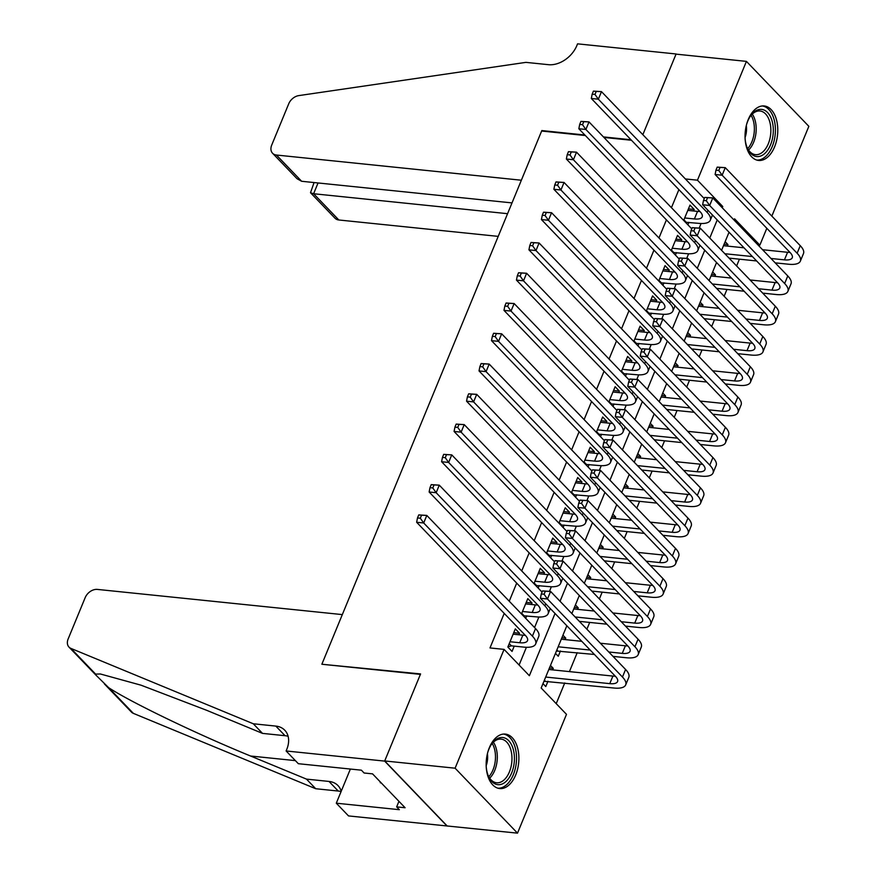 <?xml version="1.0" encoding="UTF-8"?>
<svg xmlns="http://www.w3.org/2000/svg" width="877" height="877" viewBox="0 0 877 877"><rect width="100%" height="100%" fill="white"/><g stroke="black" fill="none" stroke-linecap="round" stroke-linejoin="round"><path stroke-width="1.32" d="M489.366 747.632A27.384 16.214 -84.1 0 1 505.327 734.082A27.384 16.214 -84.1 0 1 515.676 775.016A27.384 16.214 -84.1 0 1 499.726 788.566A27.384 16.214 -84.1 0 1 489.366 747.632M748.256 119.513A27.384 16.214 -84.1 0 1 764.218 105.964A27.384 16.214 -84.1 0 1 774.566 146.897A27.384 16.214 -84.1 0 1 758.616 160.447A27.384 16.214 -84.1 0 1 748.256 119.513M512.004 202.905L301.633 181.276L297.04 178.722L272.561 153.245A10.535 7.586 -43.9 0 1 271.717 145.078L288.741 103.76A10.535 7.586 -43.9 0 1 298.805 95.604L525.915 62.366L548.432 64.679A24.578 17.715 -43.9 0 0 576.88 45.516L577.559 43.85L676.101 53.979L642.841 134.685L676.035 54.133L746.426 61.379L808.846 126.332L771.837 216.115M766.816 228.305L759.866 245.143L734.564 218.811L734.06 220.05M757.98 244.946L759.866 245.143M556.215 703.65L564.744 682.964M569.425 671.607L577.219 652.696M586.888 629.215L589.695 622.429M599.375 598.947L602.17 592.15M611.85 568.68L614.645 561.883M624.325 538.401L627.121 531.615M636.801 508.134L639.596 501.348M649.276 477.866L652.071 471.07M661.751 447.588L664.558 440.802M674.227 417.32L677.033 410.535M686.702 387.053L689.508 380.256M699.188 356.775L701.984 349.989M711.664 326.507L714.459 319.721M724.139 296.24L726.934 289.454M736.614 265.972L739.41 259.175M566.838 625.761L541.175 688.006L566.487 714.338L517.507 833.15L455.097 768.197L504.067 649.386L529.368 675.718L555.031 613.472M286.11 750.975L384.652 761.104L420.39 674.38L321.859 664.251L342.315 614.602L97.38 589.41A10.535 7.586 -43.9 0 0 85.19 597.621L68.154 638.949A10.535 7.586 -43.9 0 0 69.009 647.116A10.535 7.586 -43.9 0 0 70.949 648.421L253.3 723.777L275.816 726.09A24.578 17.715 136.1 0 1 284.806 730.256A24.578 17.715 136.1 0 1 286.79 749.309L286.11 750.975L298.344 763.703L361.401 770.181L364.098 772.999L372.55 773.865L405.108 807.75L396.656 806.873L399.364 809.69L336.297 803.2L348.531 815.928L517.507 833.15M518.921 634.773L519.535 633.271L515.314 628.875L507.838 647.04L512.047 651.425L514.229 646.13M531.396 604.494L532.01 602.992L527.801 598.607L521.475 613.944M543.872 574.227L544.485 572.725L540.276 568.34L533.95 583.676M556.347 543.959L556.972 542.457L552.751 538.061L546.426 553.398M568.822 513.692L569.447 512.179L565.226 507.794L558.901 523.13M581.298 483.413L581.922 481.911L577.702 477.526L571.376 492.863M593.773 453.146L594.398 451.644L590.177 447.259L583.863 462.585M606.248 422.878L606.873 421.377L602.652 416.981L596.338 432.317M618.734 392.6L619.348 391.098L615.128 386.713L608.813 402.05M631.21 362.333L631.824 360.831L627.614 356.446L621.289 371.782M643.685 332.065L644.299 330.563L640.089 326.167L633.764 341.504M656.16 301.798L656.774 300.285L652.565 295.9L646.239 311.236M668.636 271.519L669.261 270.017L665.04 265.632L658.715 280.969M681.111 241.252L681.736 239.75L677.515 235.365L671.19 250.69M724.106 244.19L727.954 244.584L727.329 246.097M711.631 274.468L715.468 274.863L714.854 276.365M699.155 304.736L702.992 305.13L702.378 306.632M686.669 335.003L690.517 335.398L689.903 336.9M674.194 365.27L678.042 365.676L677.428 367.178M661.718 395.549L665.566 395.944L664.941 397.445M649.243 425.816L653.091 426.211L652.466 427.713M636.768 456.084L640.616 456.478L639.991 457.991M624.292 486.362L628.14 486.757L627.515 488.259M611.817 516.63L615.654 517.024L615.04 518.526M599.342 546.897L603.179 547.292L602.565 548.794M586.856 577.176L590.703 577.57L590.089 579.072M574.38 607.443L578.228 607.838L577.614 609.34M561.905 637.711L565.753 638.105L565.128 639.607M555.459 653.354L558.265 656.27L560.447 650.975M725.147 241.668L727.954 244.584M712.672 271.936L715.468 274.863M700.186 302.214L702.992 305.13M687.711 332.482L690.517 335.398M675.235 362.749L678.042 365.676M662.76 393.028L665.566 395.944M650.285 423.295L653.091 426.211M637.809 453.562L640.616 456.478M625.334 483.83L628.14 486.757M612.859 514.108L615.654 517.024M600.372 544.376L603.179 547.292M587.897 574.643L590.703 577.57M575.422 604.922L578.228 607.838M562.946 635.189L565.753 638.105M550.471 665.457L553.277 668.373L552.653 669.885M542.984 683.621L545.79 686.538L547.972 681.243M678.897 189.607L671.442 207.696M666.421 219.886L658.967 237.963M653.946 250.153L646.492 268.241M641.46 280.421L634.016 298.509M628.984 310.699L621.53 328.776M616.509 340.967L609.055 359.055M604.034 371.234L596.579 389.322M591.558 401.513L584.104 419.59M579.083 431.78L571.629 449.857M566.608 462.047L559.153 480.136M554.132 492.315L546.678 510.403M541.646 522.593L534.203 540.67M529.171 552.861L521.716 570.949M516.696 583.128L509.241 601.216M504.22 613.407L489.991 647.939L504.067 649.386M519.096 665.029L526.408 647.292M534.553 627.548L538.884 617.024M549.484 591.317L551.359 586.757M561.96 561.05L563.834 556.489M574.435 530.782L576.321 526.211M586.91 500.515L588.796 495.943M599.386 470.236L601.271 465.676M611.861 439.969L613.747 435.398M624.336 409.702L626.222 405.13M636.812 379.423L638.697 374.863M649.298 349.156L651.173 344.595M661.773 318.888L663.648 314.317M674.249 288.621L676.134 284.049M686.724 258.342L688.609 253.782M699.199 228.075L701.085 223.503M693.586 210.984L694.211 209.482L689.991 205.086L683.676 220.423M687.886 224.808L688.905 222.341M675.411 255.086L676.43 252.609M662.935 285.354L663.955 282.887M650.46 315.621L651.479 313.155M637.985 345.9L639.004 343.422M625.509 376.167L626.529 373.701M613.034 406.435L614.043 403.968M600.548 436.713L601.567 434.236M588.072 466.981L589.092 464.503M575.597 497.248L576.617 494.781M563.122 527.515L564.141 525.049M550.646 557.794L551.666 555.316M538.171 588.061L539.191 585.595M525.696 618.329L526.715 615.862M447.127 825.915L384.707 760.951L420.576 673.931L322.55 664.317M322.045 663.79L541.635 131.035L585.354 135.529M384.707 760.951L455.097 768.197M685.375 178.941L697.456 180.191L746.426 61.379M631.484 140.265L603.924 137.437M722.242 207.761L722.758 206.523L697.456 180.191M560.052 601.282L567.507 583.194M572.528 571.015L579.982 552.927M585.003 540.736L592.457 522.659M597.478 510.469L604.933 492.381M609.953 480.201L617.408 462.113M622.429 449.923L629.883 431.846M634.904 419.655L642.359 401.567M647.39 389.388L654.845 371.3M659.866 359.11L667.32 341.032M672.341 328.842L679.796 310.765M684.816 298.575L692.271 280.487M697.292 268.307L704.746 250.219M709.767 238.029L717.222 219.952M729.028 232.241L721.574 250.318M716.553 262.508L709.098 280.596M704.078 292.775L696.623 310.864M691.602 323.054L684.148 341.131M679.127 353.321L671.672 371.399M666.652 383.589L659.197 401.677M654.176 413.856L646.722 431.944M641.69 444.135L634.246 462.212M629.215 474.402L621.76 492.49M616.739 504.67L609.285 522.758M604.264 534.948L596.809 553.025M591.789 565.216L584.334 583.304M579.313 595.483L571.859 613.571M720.861 206.325L722.758 206.523M688.423 208.879L694.211 209.482M549.43 667.978L553.277 668.373M675.948 239.158L681.736 239.75M663.472 269.425L669.261 270.017M650.997 299.693L656.774 300.285M638.522 329.971L644.299 330.563M626.046 360.239L631.824 360.831M613.571 390.506L619.348 391.098M601.096 420.774L606.873 421.377M588.62 451.052L594.398 451.644M576.134 481.32L581.922 481.911M563.659 511.587L569.447 512.179M551.184 541.865L556.972 542.457M538.708 572.133L544.485 572.725M526.233 602.4L532.01 602.992M513.758 632.668L519.535 633.271M684.685 217.956L694.398 218.954A17.551 6.347 -157.6 0 0 702.203 216.86A17.551 6.347 -157.6 0 0 700.043 211.62L591.317 98.476L592.172 94.146L594.99 94.431L596.239 91.405L593.422 91.12L592.172 94.146M687.809 210.381L697.522 211.39A17.551 6.347 -157.6 0 0 699.934 211.5M593.422 91.12L601.479 91.636L598.355 99.2L707.081 212.344A26.332 9.515 22.4 0 1 710.315 220.215A26.332 9.515 22.4 0 1 698.618 223.339L685.408 222.232M596.239 91.405L601.479 91.636L704.242 198.575M594.99 94.431L598.355 99.2L591.317 98.476M683.928 219.809L686.077 222.056M717.211 167.123L715.961 170.16L718.778 170.445L720.028 167.419L717.211 167.123L725.268 167.65L722.144 175.214L797.127 253.245A26.332 9.515 22.4 0 1 800.361 261.116A26.332 9.515 22.4 0 1 788.664 264.24L775.191 262.859M756.621 260.951L729.072 258.112M723.481 245.692L743.992 247.807M762.562 249.715L787.568 252.291A17.551 6.347 -157.6 0 0 789.98 252.401M724.851 253.727L752.4 256.555M770.971 258.474L784.455 259.855A17.551 6.347 -157.6 0 0 792.249 257.772A17.551 6.347 -157.6 0 0 790.089 252.521L715.106 174.49L715.961 170.16M720.028 167.419L725.268 167.65L800.252 245.681A26.332 9.515 22.4 0 1 803.485 253.541L800.361 261.116M718.778 170.445L722.144 175.214L715.106 174.49M746.491 124.83A23.701 14.032 -84.1 0 1 750.559 115.917A23.701 14.032 -84.1 0 1 766.147 111.258A23.701 14.032 -84.1 0 1 773.229 133.019A23.701 14.032 -84.1 0 1 762.398 155.229A23.701 14.032 -84.1 0 1 747.27 147.928A23.701 14.032 -84.1 0 1 745.099 138.358M747.007 147.281A21.947 12.991 95.9 0 0 755.514 154.659A21.947 12.991 95.9 0 0 770.784 132.865A21.947 12.991 95.9 0 0 759.997 110.995A21.947 12.991 95.9 0 0 750.175 116.498M745.066 137.59A15.622 9.252 95.9 0 0 746.48 130.75A15.622 9.252 95.9 0 0 746.305 125.575M756.763 160.074A27.209 16.104 95.9 0 0 775.323 133.03A27.209 16.104 95.9 0 0 762.332 105.953M487.601 752.948A23.701 14.032 -84.1 0 1 491.668 744.025A23.701 14.032 -84.1 0 1 507.257 739.377A23.701 14.032 -84.1 0 1 514.339 761.137A23.701 14.032 -84.1 0 1 503.508 783.347A23.701 14.032 -84.1 0 1 488.379 776.035A23.701 14.032 -84.1 0 1 486.209 766.476M488.116 775.389A21.947 12.991 95.9 0 0 496.612 782.777A21.947 12.991 95.9 0 0 511.894 760.984A21.947 12.991 95.9 0 0 501.107 739.114A21.947 12.991 95.9 0 0 491.284 744.606M486.176 765.709A15.622 9.252 95.9 0 0 487.59 758.857A15.622 9.252 95.9 0 0 487.415 753.694M497.873 788.193A27.209 16.104 95.9 0 0 516.432 761.137A27.209 16.104 95.9 0 0 503.442 734.071M380.059 781.681L380.377 782.821L381.243 782.92M584.849 135.003L541.822 130.574L521.355 180.224L276.419 155.032L301.633 181.276M630.98 139.75L603.42 136.911M507.564 213.681L313.615 193.74L338.84 219.984A10.535 7.586 136.1 0 1 334.981 218.198L310.502 192.732L313.615 193.74L318.055 182.964M498.213 236.373L338.84 219.984M272.561 153.245A10.535 7.586 -43.9 0 0 276.419 155.032M314.065 182.548L310.502 192.732M253.3 723.777L262.53 733.391L206.621 710.282L141.011 685.178L100.373 673.985L95.626 674.106L96.053 675.257L108.682 687.689C130.574 702.137 197.577 734.4 250.57 756.018L306.479 779.116L329.007 781.44A24.578 17.715 136.1 0 1 337.996 785.595A24.578 17.715 136.1 0 1 341.208 791.284M306.479 779.116L315.72 788.73L338.237 791.043A24.578 17.715 136.1 0 1 341.087 791.591M288.127 736.307A24.578 17.715 136.1 0 0 285.058 735.704L262.53 733.391M108.682 687.689L133.37 713.374L315.72 788.73M384.652 761.104L447.062 826.057M350.372 769.052L336.297 803.2M133.37 713.374A10.535 7.586 136.1 0 1 131.429 712.069L104.385 683.917M398.947 801.337L396.656 806.873M672.21 248.224L681.922 249.221A17.551 6.347 -157.6 0 0 689.728 247.139A17.551 6.347 -157.6 0 0 687.568 241.899L578.842 128.744L579.697 124.413L582.514 124.698L583.764 121.673L580.947 121.388L579.697 124.413M675.334 240.66L685.047 241.657A17.551 6.347 -157.6 0 0 687.447 241.778M580.947 121.388L589.004 121.903L585.88 129.467L694.606 242.622A26.332 9.515 22.4 0 1 697.84 250.482A26.332 9.515 22.4 0 1 686.143 253.617L672.933 252.51M583.764 121.673L589.004 121.903L691.767 228.853M582.514 124.698L585.88 129.467L578.842 128.744M671.442 250.088L673.602 252.324M659.734 278.491L669.447 279.489A17.551 6.347 -157.6 0 0 677.241 277.406A17.551 6.347 -157.6 0 0 675.093 272.166L566.367 159.022L567.222 154.681L570.039 154.977L571.289 151.951L568.471 151.655L567.222 154.681M662.859 270.927L672.571 271.925A17.551 6.347 -157.6 0 0 674.972 272.045M568.471 151.655L576.529 152.17L573.405 159.746L682.131 272.89A26.332 9.515 22.4 0 1 685.365 280.75A26.332 9.515 22.4 0 1 673.668 283.885L660.458 282.778M571.289 151.951L576.529 152.17L679.291 259.121M570.039 154.977L573.405 159.746L566.367 159.022M658.967 280.355L661.126 282.591M647.259 308.77L656.972 309.767A17.551 6.347 -157.6 0 0 664.766 307.674A17.551 6.347 -157.6 0 0 662.617 302.433L553.891 189.289L554.746 184.959L557.564 185.244L558.802 182.219L555.996 181.923L554.746 184.959M650.383 301.195L660.096 302.192A17.551 6.347 -157.6 0 0 662.497 302.313M555.996 181.923L564.043 182.449L560.929 190.013L669.655 303.157A26.332 9.515 22.4 0 1 672.889 311.017A26.332 9.515 22.4 0 1 661.192 314.152L647.982 313.045M558.802 182.219L564.043 182.449L666.816 289.388M557.564 185.244L560.929 190.013L553.891 189.289M646.492 310.622L648.64 312.859M634.784 339.037L644.496 340.035A17.551 6.347 -157.6 0 0 652.291 337.952A17.551 6.347 -157.6 0 0 650.142 332.701L541.416 219.557L542.271 215.227L545.077 215.512L546.327 212.486L543.51 212.201L542.271 215.227M637.897 331.473L647.621 332.471A17.551 6.347 -157.6 0 0 650.021 332.58M543.51 212.201L551.567 212.716L548.454 220.28L657.18 333.424A26.332 9.515 22.4 0 1 660.414 341.296A26.332 9.515 22.4 0 1 648.717 344.42L635.507 343.324M546.327 212.486L551.567 212.716L654.341 319.666M545.077 215.512L548.454 220.28L541.416 219.557M634.016 340.901L636.165 343.137M704.735 197.402L703.486 200.427L706.303 200.712L707.542 197.687L704.735 197.402L712.782 197.917L709.668 205.481L784.652 283.523A26.332 9.515 22.4 0 1 787.886 291.383A26.332 9.515 22.4 0 1 776.189 294.519L762.716 293.126M744.145 291.219L716.586 288.38M711.006 275.97L731.517 278.075M750.087 279.982L775.093 282.558A17.551 6.347 -157.6 0 0 777.504 282.679M712.376 283.995L739.925 286.834M758.495 288.741L771.968 290.123A17.551 6.347 -157.6 0 0 779.774 288.04A17.551 6.347 -157.6 0 0 777.614 282.8L702.63 204.758L703.486 200.427M707.542 197.687L712.782 197.917L787.776 275.948A26.332 9.515 22.4 0 1 791.01 283.819L787.886 291.383M706.303 200.712L709.668 205.481L702.63 204.758M692.249 227.669L691.01 230.695L693.828 230.991L695.066 227.954L692.249 227.669L700.306 228.184L697.193 235.76L772.177 313.791A26.332 9.515 22.4 0 1 775.411 321.651A26.332 9.515 22.4 0 1 763.714 324.786L750.241 323.394M731.67 321.486L704.11 318.658M698.53 306.237L719.041 308.342M737.612 310.261L762.617 312.826A17.551 6.347 -157.6 0 0 765.018 312.946M699.901 314.262L727.45 317.101M746.02 319.009L759.493 320.401A17.551 6.347 -157.6 0 0 767.298 318.307A17.551 6.347 -157.6 0 0 765.139 313.067L690.155 235.036L691.01 230.695M695.066 227.954L700.306 228.184L775.301 306.226A26.332 9.515 22.4 0 1 778.524 314.087L775.411 321.651M693.828 230.991L697.193 235.76L690.155 235.036M679.774 257.937L678.535 260.962L681.341 261.258L682.591 258.233L679.774 257.937L687.831 258.463L684.718 266.027L759.701 344.058A26.332 9.515 22.4 0 1 762.935 351.929A26.332 9.515 22.4 0 1 751.238 355.053L737.765 353.672M719.195 351.765L691.635 348.925M686.055 336.505L706.566 338.621M725.126 340.528L750.142 343.104A17.551 6.347 -157.6 0 0 752.543 343.214M687.415 344.54L714.974 347.369M733.545 349.276L747.018 350.668A17.551 6.347 -157.6 0 0 754.812 348.575A17.551 6.347 -157.6 0 0 752.663 343.335L677.68 265.303L678.535 260.962M682.591 258.233L687.831 258.463L762.815 336.494A26.332 9.515 22.4 0 1 766.049 344.354L762.935 351.929M681.341 261.258L684.718 266.027L677.68 265.303M667.298 288.215L666.049 291.241L668.866 291.526L670.116 288.5L667.298 288.215L675.356 288.73L672.242 296.294L747.226 374.336A26.332 9.515 22.4 0 1 750.46 382.197A26.332 9.515 22.4 0 1 738.763 385.332L725.279 383.94M706.719 382.032L679.16 379.193M673.58 366.783L694.08 368.888M712.65 370.796L737.667 373.372A17.551 6.347 -157.6 0 0 740.067 373.492M674.939 374.808L702.499 377.636M721.069 379.555L734.542 380.936A17.551 6.347 -157.6 0 0 742.337 378.853A17.551 6.347 -157.6 0 0 740.188 373.613L665.204 295.571L666.049 291.241M670.116 288.5L675.356 288.73L750.339 366.761A26.332 9.515 22.4 0 1 753.573 374.632L750.46 382.197M668.866 291.526L672.242 296.294L665.204 295.571M622.308 369.305L632.021 370.302A17.551 6.347 -157.6 0 0 639.815 368.219A17.551 6.347 -157.6 0 0 637.667 362.979L528.941 249.835L529.796 245.494L532.602 245.79L533.852 242.754L531.034 242.469L529.796 245.494M625.422 361.741L635.134 362.738A17.551 6.347 -157.6 0 0 637.546 362.859M531.034 242.469L539.092 242.984L535.979 250.559L644.705 363.703A26.332 9.515 22.4 0 1 647.928 371.563A26.332 9.515 22.4 0 1 636.242 374.698L623.032 373.591M533.852 242.754L539.092 242.984L641.865 349.934M532.602 245.79L535.979 250.559L528.941 249.835M621.541 371.168L623.69 373.405M654.823 318.483L653.573 321.508L656.391 321.793L657.64 318.768L654.823 318.483L662.88 318.998L659.756 326.573L734.751 404.604A26.332 9.515 22.4 0 1 737.974 412.464A26.332 9.515 22.4 0 1 726.288 415.599L712.804 414.207M694.233 412.3L666.684 409.471M661.105 397.051L681.604 399.156M700.175 401.063L725.18 403.639A17.551 6.347 -157.6 0 0 727.592 403.76M662.464 405.075L690.024 407.915M708.594 409.822L722.067 411.203A17.551 6.347 -157.6 0 0 729.861 409.12A17.551 6.347 -157.6 0 0 727.713 403.88L652.718 325.849L653.573 321.508M657.64 318.768L662.88 318.998L737.864 397.04A26.332 9.515 22.4 0 1 741.098 404.9L737.974 412.464M656.391 321.793L659.756 326.573L652.718 325.849M609.833 399.583L619.546 400.581A17.551 6.347 -157.6 0 0 627.34 398.487A17.551 6.347 -157.6 0 0 625.18 393.247L516.454 280.103L517.309 275.762L520.127 276.058L521.376 273.032L518.559 272.736L517.309 275.762M612.946 392.008L622.659 393.006A17.551 6.347 -157.6 0 0 625.071 393.126M518.559 272.736L526.617 273.262L523.503 280.826L632.218 393.97A26.332 9.515 22.4 0 1 635.452 401.83A26.332 9.515 22.4 0 1 623.755 404.966L610.556 403.858M521.376 273.032L526.617 273.262L629.39 380.201M520.127 276.058L523.503 280.826L516.454 280.103M609.066 401.436L611.214 403.672M642.348 348.75L641.098 351.776L643.915 352.072L645.165 349.046L642.348 348.75L650.405 349.276L647.281 356.84L722.275 434.871A26.332 9.515 22.4 0 1 725.498 442.732A26.332 9.515 22.4 0 1 713.812 445.867L700.328 444.486M681.758 442.567L654.209 439.739M648.629 427.318L669.129 429.434M687.7 431.341L712.705 433.907A17.551 6.347 -157.6 0 0 715.117 434.027M649.989 435.354L677.548 438.182M696.108 440.09L709.592 441.482A17.551 6.347 -157.6 0 0 717.386 439.388A17.551 6.347 -157.6 0 0 715.226 434.148L640.243 356.117L641.098 351.776M645.165 349.046L650.405 349.276L725.389 427.307A26.332 9.515 22.4 0 1 728.623 435.167L725.498 442.732M643.915 352.072L647.281 356.84L640.243 356.117M597.358 429.851L607.07 430.848A17.551 6.347 -157.6 0 0 614.865 428.765A17.551 6.347 -157.6 0 0 612.705 423.514L503.979 310.37L504.834 306.04L507.651 306.325L508.901 303.299L506.084 303.014L504.834 306.04M600.471 422.275L610.184 423.284A17.551 6.347 -157.6 0 0 612.595 423.394M506.084 303.014L514.141 303.53L511.017 311.094L619.743 424.238A26.332 9.515 22.4 0 1 622.977 432.109A26.332 9.515 22.4 0 1 611.28 435.233L598.081 434.137M508.901 303.299L514.141 303.53L616.904 410.469M507.651 306.325L511.017 311.094L503.979 310.37M596.59 431.703L598.739 433.951M629.872 379.028L628.623 382.054L631.44 382.339L632.69 379.313L629.872 379.028L637.93 379.544L634.805 387.108L709.789 465.139A26.332 9.515 22.4 0 1 713.023 473.01A26.332 9.515 22.4 0 1 701.326 476.134L687.853 474.753M669.283 472.846L641.734 470.006M636.143 457.586L656.654 459.701M675.224 461.609L700.23 464.185A17.551 6.347 -157.6 0 0 702.641 464.295M637.513 465.621L665.062 468.45M683.632 470.368L697.116 471.749A17.551 6.347 -157.6 0 0 704.911 469.666A17.551 6.347 -157.6 0 0 702.751 464.415L627.768 386.384L628.623 382.054M632.69 379.313L637.93 379.544L712.913 457.575A26.332 9.515 22.4 0 1 716.147 465.435L713.023 473.01M631.44 382.339L634.805 387.108L627.768 386.384M584.871 460.118L594.584 461.116A17.551 6.347 -157.6 0 0 602.389 459.033A17.551 6.347 -157.6 0 0 600.23 453.793L491.504 340.649L492.359 336.308L495.176 336.593L496.426 333.567L493.608 333.282L492.359 336.308M587.996 452.554L597.708 453.552A17.551 6.347 -157.6 0 0 600.12 453.672M493.608 333.282L501.666 333.797L498.542 341.372L607.268 454.516A26.332 9.515 22.4 0 1 610.502 462.376A26.332 9.515 22.4 0 1 598.805 465.512L585.595 464.404M496.426 333.567L501.666 333.797L604.428 440.747M495.176 336.593L498.542 341.372L491.504 340.649M584.115 461.982L586.264 464.218M617.397 409.296L616.147 412.322L618.965 412.607L620.214 409.581L617.397 409.296L625.454 409.811L622.33 417.375L697.314 495.417A26.332 9.515 22.4 0 1 700.548 503.277A26.332 9.515 22.4 0 1 688.851 506.413L675.378 505.02M656.807 503.113L629.258 500.285M623.668 487.864L644.178 489.969M662.749 491.876L687.754 494.453A17.551 6.347 -157.6 0 0 690.166 494.573M625.038 495.889L652.587 498.728M671.157 500.635L684.641 502.017A17.551 6.347 -157.6 0 0 692.435 499.934A17.551 6.347 -157.6 0 0 690.276 494.694L615.292 416.652L616.147 412.322M620.214 409.581L625.454 409.811L700.438 487.842A26.332 9.515 22.4 0 1 703.672 495.713L700.548 503.277M618.965 412.607L622.33 417.375L615.292 416.652M572.396 490.386L582.109 491.394A17.551 6.347 -157.6 0 0 589.914 489.3A17.551 6.347 -157.6 0 0 587.754 484.06L479.028 370.916L479.883 366.575L482.701 366.871L483.951 363.845L481.133 363.549L479.883 366.575M575.52 482.821L585.233 483.819A17.551 6.347 -157.6 0 0 587.634 483.94M481.133 363.549L489.191 364.076L486.066 371.64L594.792 484.784A26.332 9.515 22.4 0 1 598.026 492.644A26.332 9.515 22.4 0 1 586.329 495.779L573.119 494.672M483.951 363.845L489.191 364.076L591.953 471.015M482.701 366.871L486.066 371.64L479.028 370.916M571.629 492.249L573.788 494.485M604.922 439.563L603.672 442.589L606.489 442.885L607.728 439.859L604.922 439.563L612.968 440.079L609.855 447.654L684.838 525.685A26.332 9.515 22.4 0 1 688.072 533.545A26.332 9.515 22.4 0 1 676.375 536.68L662.902 535.299M644.332 533.38L616.772 530.552M611.192 518.132L631.703 520.236M650.274 522.155L675.279 524.72A17.551 6.347 -157.6 0 0 677.691 524.841M612.563 526.156L640.111 528.995M658.682 530.903L672.155 532.295A17.551 6.347 -157.6 0 0 679.96 530.201A17.551 6.347 -157.6 0 0 677.8 524.961L602.817 446.93L603.672 442.589M607.728 439.859L612.968 440.079L687.963 518.121A26.332 9.515 22.4 0 1 691.197 525.981L688.072 533.545M606.489 442.885L609.855 447.654L602.817 446.93M559.921 520.664L569.633 521.662A17.551 6.347 -157.6 0 0 577.428 519.568A17.551 6.347 -157.6 0 0 575.279 514.328L466.553 401.184L467.408 396.853L470.225 397.138L471.475 394.113L468.658 393.817L467.408 396.853M563.045 513.089L572.758 514.086A17.551 6.347 -157.6 0 0 575.159 514.207M468.658 393.817L476.715 394.343L473.591 401.907L582.317 515.051A26.332 9.515 22.4 0 1 585.551 522.922A26.332 9.515 22.4 0 1 573.854 526.047L560.644 524.939M471.475 394.113L476.715 394.343L579.478 501.282M470.225 397.138L473.591 401.907L466.553 401.184M559.153 522.517L561.313 524.753M592.446 469.831L591.197 472.867L594.014 473.152L595.253 470.127L592.446 469.831L600.493 470.357L597.38 477.921L672.363 555.952A26.332 9.515 22.4 0 1 675.597 563.823A26.332 9.515 22.4 0 1 663.9 566.948L650.427 565.566M631.857 563.659L604.297 560.82M598.717 548.399L619.228 550.515M637.798 552.422L662.804 554.998A17.551 6.347 -157.6 0 0 665.204 555.108M600.087 556.435L627.636 559.263M646.206 561.17L659.679 562.563A17.551 6.347 -157.6 0 0 667.485 560.469A17.551 6.347 -157.6 0 0 665.325 555.229L590.342 477.198L591.197 472.867M595.253 470.127L600.493 470.357L675.487 548.388A26.332 9.515 22.4 0 1 678.71 556.248L675.597 563.823M594.014 473.152L597.38 477.921L590.342 477.198M547.445 550.931L557.158 551.929A17.551 6.347 -157.6 0 0 564.952 549.846A17.551 6.347 -157.6 0 0 562.804 544.595L454.078 431.451L454.933 427.121L457.75 427.406L458.989 424.38L456.183 424.095L454.933 427.121M550.57 543.367L560.282 544.365A17.551 6.347 -157.6 0 0 562.683 544.474M456.183 424.095L464.229 424.611L461.116 432.175L569.842 545.33A26.332 9.515 22.4 0 1 573.076 553.19A26.332 9.515 22.4 0 1 561.379 556.314L548.169 555.218M458.989 424.38L464.229 424.611L567.002 531.561M457.75 427.406L461.116 432.175L454.078 431.451M546.678 552.795L548.827 555.031M579.96 500.109L578.721 503.135L581.528 503.42L582.777 500.394L579.96 500.109L588.018 500.624L584.904 508.189L659.888 586.231A26.332 9.515 22.4 0 1 663.122 594.091A26.332 9.515 22.4 0 1 651.425 597.226L637.952 595.834M619.381 593.926L591.822 591.087M586.242 578.677L606.752 580.782M625.323 582.69L650.328 585.266A17.551 6.347 -157.6 0 0 652.729 585.387M587.601 586.702L615.161 589.541M633.731 591.449L647.204 592.83A17.551 6.347 -157.6 0 0 654.998 590.747A17.551 6.347 -157.6 0 0 652.85 585.507L577.866 507.465L578.721 503.135M582.777 500.394L588.018 500.624L663.001 578.656A26.332 9.515 22.4 0 1 666.235 586.527L663.122 594.091M581.528 503.42L584.904 508.189L577.866 507.465M534.97 581.199L544.683 582.196A17.551 6.347 -157.6 0 0 552.477 580.114A17.551 6.347 -157.6 0 0 550.328 574.873L441.602 461.73L442.457 457.388L445.264 457.684L446.514 454.648L443.696 454.363L442.457 457.388M538.083 573.635L547.807 574.632A17.551 6.347 -157.6 0 0 550.208 574.753M443.696 454.363L451.754 454.878L448.64 462.453L557.366 575.597A26.332 9.515 22.4 0 1 560.6 583.457A26.332 9.515 22.4 0 1 548.903 586.592L535.694 585.485M446.514 454.648L451.754 454.878L554.527 561.828M445.264 457.684L448.64 462.453L441.602 461.73M534.203 583.062L536.351 585.299M567.485 530.377L566.235 533.402L569.052 533.698L570.302 530.662L567.485 530.377L575.542 530.892L572.429 538.467L647.412 616.498A26.332 9.515 22.4 0 1 650.646 624.358A26.332 9.515 22.4 0 1 638.949 627.493L625.465 626.101M606.906 624.194L579.346 621.365M573.766 608.945L594.277 611.05M612.837 612.968L637.853 615.533A17.551 6.347 -157.6 0 0 640.254 615.654M575.126 616.969L602.685 619.809M621.256 621.716L634.729 623.098A17.551 6.347 -157.6 0 0 642.523 621.015A17.551 6.347 -157.6 0 0 640.374 615.775L565.391 537.744L566.235 533.402M570.302 530.662L575.542 530.892L650.526 608.934A26.332 9.515 22.4 0 1 653.76 616.794L650.646 624.358M569.052 533.698L572.429 538.467L565.391 537.744M522.495 611.477L532.207 612.475A17.551 6.347 -157.6 0 0 540.002 610.381A17.551 6.347 -157.6 0 0 537.853 605.141L429.127 491.997L429.982 487.656L432.789 487.952L434.038 484.926L431.221 484.63L429.982 487.656M525.608 603.902L535.321 604.9A17.551 6.347 -157.6 0 0 537.733 605.02M431.221 484.63L439.278 485.156L436.165 492.721L544.891 605.864A26.332 9.515 22.4 0 1 548.114 613.725A26.332 9.515 22.4 0 1 536.428 616.86L523.218 615.753M434.038 484.926L439.278 485.156L542.052 592.096M432.789 487.952L436.165 492.721L429.127 491.997M521.727 613.33L523.876 615.566M555.009 560.644L553.76 563.67L556.577 563.966L557.827 560.94L555.009 560.644L563.067 561.17L559.943 568.734L634.937 646.766A26.332 9.515 22.4 0 1 638.171 654.626A26.332 9.515 22.4 0 1 626.474 657.761L612.99 656.38M594.42 654.461L556.424 651.019M561.291 639.212L581.791 641.328M600.361 643.236L625.378 645.801A17.551 6.347 -157.6 0 0 627.779 645.921M558.167 646.788L590.21 650.076M608.781 651.984L622.253 653.376A17.551 6.347 -157.6 0 0 630.048 651.282A17.551 6.347 -157.6 0 0 627.899 646.042L552.905 568.011L553.76 563.67M557.827 560.94L563.067 561.17L638.05 639.201A26.332 9.515 22.4 0 1 641.284 647.062L638.171 654.626M556.577 563.966L559.943 568.734L552.905 568.011M556.884 649.912L557.619 650.679M510.019 641.745L519.732 642.742A17.551 6.347 -157.6 0 0 527.526 640.659A17.551 6.347 -157.6 0 0 525.367 635.408L416.641 522.264L417.496 517.934L420.313 518.219L421.563 515.194L418.746 514.909L417.496 517.934M513.133 634.181L522.845 635.178A17.551 6.347 -157.6 0 0 525.257 635.288M418.746 514.909L426.803 515.424L423.69 522.988L532.405 636.132A26.332 9.515 22.4 0 1 535.639 644.003A26.332 9.515 22.4 0 1 523.942 647.127L511.401 645.845L507.926 646.82M421.563 515.194L426.803 515.424L535.529 628.568A26.332 9.515 22.4 0 1 538.763 636.428L535.639 644.003M420.313 518.219L423.69 522.988L416.641 522.264M509.252 643.597L511.401 645.845M542.534 590.923L541.284 593.948L544.102 594.233L545.351 591.208L542.534 590.923L550.592 591.438L547.467 599.002L622.462 677.033A26.332 9.515 22.4 0 1 625.685 684.904A26.332 9.515 22.4 0 1 613.999 688.028L543.948 681.286M548.816 669.491L612.891 676.079A17.551 6.347 -157.6 0 0 615.303 676.189M545.691 677.055L609.778 683.643A17.551 6.347 -157.6 0 0 617.572 681.561A17.551 6.347 -157.6 0 0 615.424 676.31L540.429 598.278L541.284 593.948M545.351 591.208L550.592 591.438L625.575 669.469A26.332 9.515 22.4 0 1 628.809 677.329L625.685 684.904M544.102 594.233L547.467 599.002L540.429 598.278M544.398 680.179L545.143 680.947M697.522 211.39L694.398 218.954M707.936 210.283L707.081 212.344M787.568 252.291L784.455 259.855M800.252 245.681L797.127 253.245M752.269 114.098A21.947 12.991 -84.1 0 1 756.117 131.364A21.947 12.991 -84.1 0 1 748.574 150.044M747.675 148.608A21.223 12.563 95.9 0 0 754.297 131.221A21.223 12.563 95.9 0 0 751.096 115.336M493.378 742.216A21.947 12.991 -84.1 0 1 497.226 759.482A21.947 12.991 -84.1 0 1 489.684 778.162M488.785 776.715A21.223 12.563 95.9 0 0 495.406 759.329A21.223 12.563 95.9 0 0 492.205 743.444M329.007 781.44L338.237 791.043M285.058 735.704L275.816 726.09M70.949 648.421L95.626 674.106M250.57 756.018L295.385 760.622M685.047 241.657L681.922 249.221M695.461 240.55L694.606 242.622M672.571 271.925L669.447 279.489M682.986 270.829L682.131 272.89M660.096 302.192L656.972 309.767M670.499 301.096L669.655 303.157M647.621 332.471L644.496 340.035M658.024 331.363L657.18 333.424M775.093 282.558L771.968 290.123M787.776 275.948L784.652 283.523M762.617 312.826L759.493 320.401M775.301 306.226L772.177 313.791M750.142 343.104L747.018 350.668M762.815 336.494L759.701 344.058M737.667 373.372L734.542 380.936M750.339 366.761L747.226 374.336M635.134 362.738L632.021 370.302M645.549 361.631L644.705 363.703M725.18 403.639L722.067 411.203M737.864 397.04L734.751 404.604M622.659 393.006L619.546 400.581M633.073 391.909L632.218 393.97M712.705 433.907L709.592 441.482M725.389 427.307L722.275 434.871M610.184 423.284L607.07 430.848M620.598 422.177L619.743 424.238M700.23 464.185L697.116 471.749M712.913 457.575L709.789 465.139M597.708 453.552L594.584 461.116M608.123 452.444L607.268 454.516M687.754 494.453L684.641 502.017M700.438 487.842L697.314 495.417M585.233 483.819L582.109 491.394M595.647 482.723L594.792 484.784M675.279 524.72L672.155 532.295M687.963 518.121L684.838 525.685M572.758 514.086L569.633 521.662M583.172 512.99L582.317 515.051M662.804 554.998L659.679 562.563M675.487 548.388L672.363 555.952M560.282 544.365L557.158 551.929M570.686 543.258L569.842 545.33M650.328 585.266L647.204 592.83M663.001 578.656L659.888 586.231M547.807 574.632L544.683 582.196M558.21 573.525L557.366 575.597M637.853 615.533L634.729 623.098M650.526 608.934L647.412 616.498M535.321 604.9L532.207 612.475M545.735 603.804L544.891 605.864M625.378 645.801L622.253 653.376M638.05 639.201L634.937 646.766M522.845 635.178L519.732 642.742M535.529 628.568L532.405 636.132M612.891 676.079L609.778 683.643M625.575 669.469L622.462 677.033M712.464 214.997L710.315 220.215M69.009 647.116L95.955 675.158M699.989 245.264L697.84 250.482M687.513 275.542L685.365 280.75M675.038 305.81L672.889 311.017M662.563 336.077L660.414 341.296M650.076 366.345L647.928 371.563M637.601 396.623L635.452 401.83M625.126 426.891L622.977 432.109M612.65 457.158L610.502 462.376M600.175 487.437L598.026 492.644M587.7 517.704L585.551 522.922M575.224 547.972L573.076 553.19M562.749 578.239L560.6 583.457M550.263 608.517L548.114 613.725"/></g></svg>
